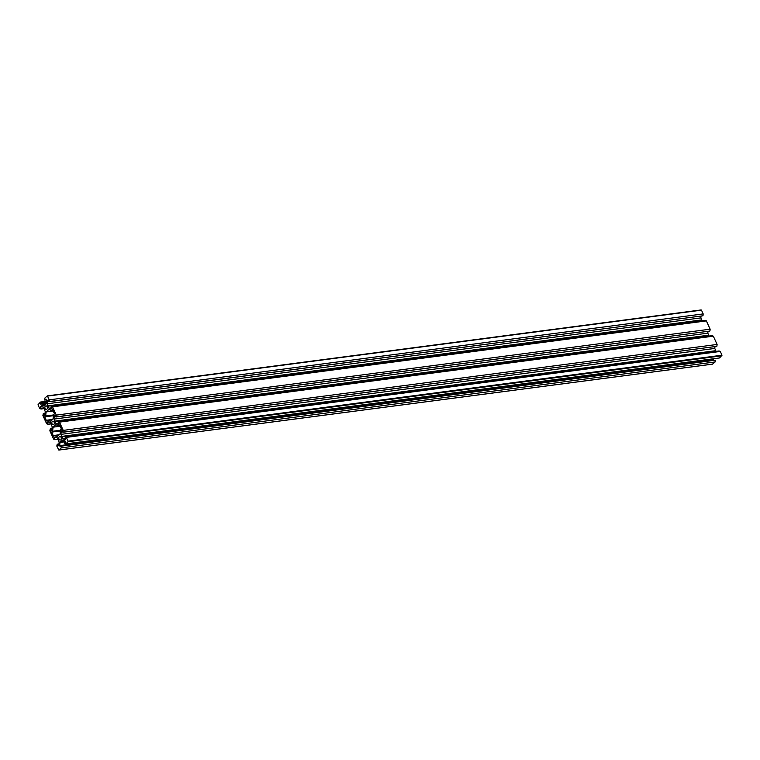 <?xml version="1.0" encoding="UTF-8"?>
<svg xmlns="http://www.w3.org/2000/svg" width="760" height="760" viewBox="0 0 760 760"><rect width="100%" height="100%" fill="white"/><g stroke="black" fill="none" stroke-linecap="round" stroke-linejoin="round"><path stroke-width="1.14" d="M59.023 439.156A1.852 1.235 82.5 0 1 59.793 436.401A1.852 1.235 82.5 0 1 61.047 437.323A1.852 1.235 82.5 0 1 60.278 440.078A1.852 1.235 82.5 0 1 59.023 439.156M47.13 406.78A1.852 1.235 -97.5 0 0 45.875 405.859A1.852 1.235 -97.5 0 0 45.106 408.614A1.852 1.235 -97.5 0 0 46.36 409.535A1.852 1.235 -97.5 0 0 47.13 406.78M52.069 423.88A1.852 1.235 82.5 0 1 52.839 421.125A1.852 1.235 82.5 0 1 54.083 422.056A1.852 1.235 82.5 0 1 53.324 424.802A1.852 1.235 82.5 0 1 52.069 423.88M61.816 436.63L60.923 434.368L61.285 431.186L62.073 430.464L62.899 432.278L63.251 430.388L59.479 422.113L58.111 421.781L58.938 423.595L58.149 424.308L55.945 423.434L54.853 421.363L53.969 419.102L54.321 415.91L55.109 415.197L55.936 417.012L56.297 415.112L52.525 406.837L51.148 406.514L51.974 408.32L51.186 409.041L48.982 408.167L47.889 406.087L47.006 403.826L47.358 400.634L48.146 399.921L48.972 401.736L49.334 399.845L47.329 395.865L44.84 398.059L44.764 400.073L45.913 399.038L46.483 400.292L46.122 403.484L44.83 404.88L43.396 405.954L41.192 405.08L40.622 403.826L41.762 402.791L40.432 402.049L38 404.795L39.71 408.557L41.087 408.88L40.261 407.065L41.05 406.353L43.254 407.227L44.346 409.298L45.229 411.559L44.878 414.751L44.089 415.463L43.263 413.649L42.902 415.549L46.673 423.823L48.041 424.156L47.215 422.341L48.003 421.619L50.217 422.493L51.3 424.574L52.193 426.835L51.832 430.027L51.043 430.74L50.217 428.925L49.856 430.815L53.627 439.099L55.005 439.423L54.178 437.608L54.967 436.895L57.171 437.769L58.263 439.85L59.147 442.101L58.795 445.293L58.007 446.006L57.18 444.191L56.819 446.091L58.833 450.072L61.313 447.868L61.389 445.863L60.249 446.899L59.669 445.645L60.03 442.453L61.322 441.056L62.757 439.983L64.971 440.857L65.54 442.101L64.391 443.137L65.721 443.878L68.087 441.74L66.443 437.38L65.075 437.057L65.901 438.872L65.103 439.584L62.899 438.71L61.816 436.63L715.654 350.702L61.845 436.382M715.654 350.702L61.987 436.705M65.654 438.349L62.899 438.71M715.834 350.769L716.1 351.358M66.443 437.38L720.29 351.443L719.083 350.968L65.236 436.905M720.29 351.443L722 355.205L719.568 357.95L65.721 443.878M64.619 440.714L61.493 441.123M64.913 440.828L61.294 441.313M65.379 441.75L60.03 442.453M713.63 358.729L713.517 359.708L59.669 445.645M61.503 446.13L715.35 360.192L61.389 445.863M715.35 360.192L715.16 361.94L61.313 447.868M715.16 361.94L712.547 364.106M58.938 443.963L57.18 444.191M56.126 437.351L54.178 437.608M57.76 439.061L55.005 439.423M57.817 439.185L54.834 439.574M51.984 428.697L50.217 428.925M49.162 422.085L47.215 422.341M50.806 423.785L48.041 424.156M50.853 423.909L47.88 424.298M45.02 413.421L43.263 413.649M42.209 406.809L40.261 407.065M43.842 408.519L41.087 408.88M43.899 408.642L40.916 409.032M46.37 401.27L40.432 402.049M46.303 401.916L41.638 402.534M46.265 402.202L41.762 402.791M46.17 403.094L40.622 403.826M44.897 404.595L41.192 405.08M46.293 399.874L44.764 400.073M47.453 395.894L701.47 310.156L703.181 313.909L49.334 399.845M48.972 401.736L702.819 315.808L49.143 401.584M702.99 315.656L703.181 313.909M48.412 400.501L47.358 400.634M47.889 406.087L701.765 319.903L700.853 317.898L47.006 403.826M700.853 317.898L701.062 316.036M701.765 319.903L47.918 405.84M701.736 320.15L48.07 406.153M51.737 407.806L48.982 408.167M701.917 320.226L702.183 320.815M52.525 406.837L706.372 320.901L705.166 320.425L51.319 406.362M706.372 320.901L710.144 329.184L56.297 415.112M55.936 417.012L709.783 331.075L56.097 416.86M709.944 330.923L710.144 329.184M55.375 415.767L54.321 415.91M54.853 421.363L708.728 335.179L707.807 333.165L53.969 419.102M707.807 333.165L708.016 331.303M708.728 335.179L54.882 421.106M708.7 335.426L55.024 421.43M58.7 423.073L55.945 423.434M708.871 335.492L709.146 336.091M59.479 422.113L713.327 336.176L712.12 335.702L58.273 421.629M713.327 336.176L717.098 344.451L63.251 430.388M62.899 432.278L716.737 346.351L63.061 432.136M716.908 346.199L717.098 344.451M62.329 431.043L61.285 431.186M715.683 350.445L714.77 348.441L60.923 434.368M714.77 348.441L714.98 346.579M51.67 432.108L52.611 431.262L53.067 427.177L55.803 424.707L58.624 425.828L59.565 424.973L61.446 429.096L60.496 429.951L60.049 434.026L57.313 436.497L54.492 435.385L53.551 436.24L51.67 432.108L60.382 430.967M60.467 430.226L52.611 431.262M59.233 434.758L54.492 435.385M59.878 425.657L58.624 425.828M60.145 426.255L53.067 427.177M44.716 416.841L45.657 415.986L46.113 411.91L48.839 409.44L51.661 410.552L52.601 409.697L54.483 413.82L53.542 414.675L53.086 418.75L50.35 421.23L47.538 420.109L46.588 420.964L44.716 416.841L53.428 415.691M53.504 414.95L45.657 415.986M52.279 419.491L47.538 420.109M52.915 410.39L51.661 410.552M53.191 410.979L46.113 411.91M722 355.205L68.153 441.142M721.933 355.803L68.087 441.74M712.794 364.078L58.947 450.015M701.47 310.156L47.623 396.084M712.671 364.135L58.833 450.072M701.167 309.928L47.329 395.865"/></g></svg>
